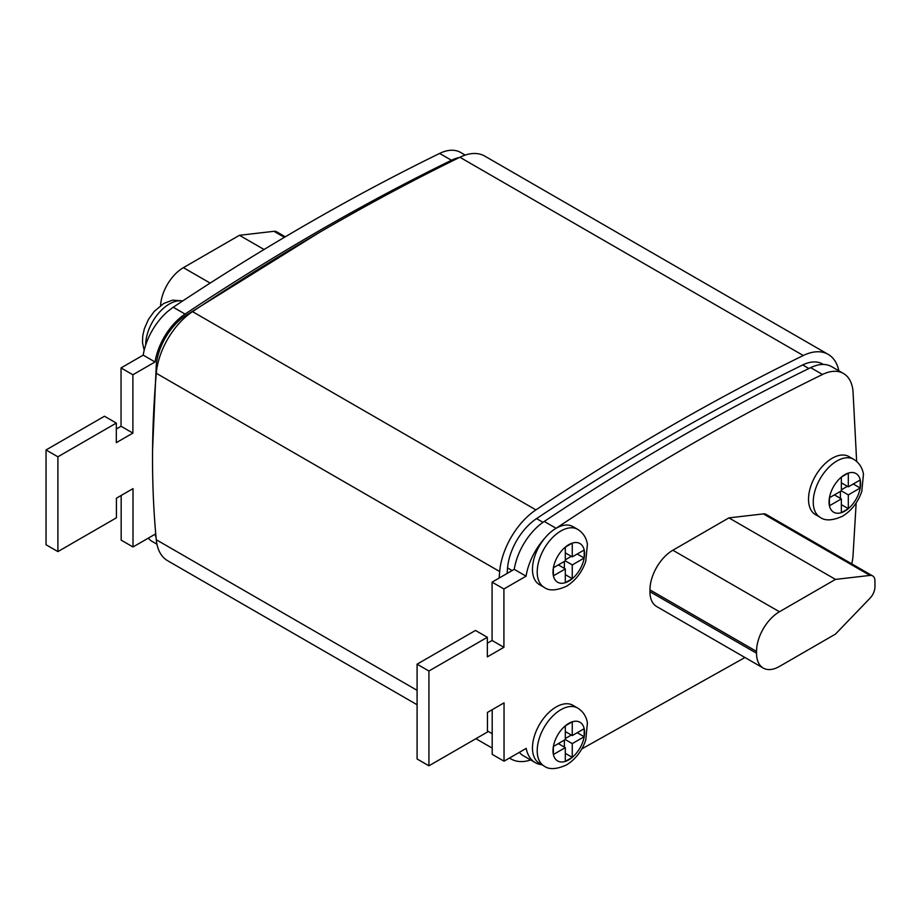 <?xml version="1.0" encoding="UTF-8"?>
<svg xmlns="http://www.w3.org/2000/svg" width="921" height="921" viewBox="0 0 921 921"><rect width="100%" height="100%" fill="white"/><g stroke="black" fill="none" stroke-linecap="round" stroke-linejoin="round"><path stroke-width="1.38" d="M832.193 458.244A33.49 19.341 120 0 0 810.319 487.75A33.49 19.341 120 0 0 815.453 514.597L820.185 517.326A33.49 19.341 -60 0 1 815.05 490.49A33.49 19.341 -60 0 1 836.936 460.972A33.49 19.341 -60 0 1 853.675 459.314L848.943 456.586A33.49 19.341 120 0 0 832.193 458.244M556.157 528.263A33.49 19.341 120 0 0 556.031 528.332A33.49 19.341 120 0 0 544.818 538.14A33.49 19.341 120 0 0 539.407 584.616L544.15 587.345A33.49 19.341 -60 0 1 539.015 560.509A33.49 19.341 -60 0 1 560.889 530.991A33.49 19.341 -60 0 1 577.64 529.333L572.897 526.605A33.49 19.341 120 0 0 556.157 528.263M556.157 706.96A33.49 19.341 120 0 0 534.272 736.478A33.49 19.341 120 0 0 539.407 763.313L544.15 766.053A33.49 19.341 -60 0 1 539.015 739.206A33.49 19.341 -60 0 1 560.889 709.7A33.49 19.341 -60 0 1 577.64 708.042L572.897 705.302A33.49 19.341 120 0 0 556.157 706.96M565.31 568.925L565.31 582.694L572.263 578.676L572.263 564.907L584.19 558.022L584.19 549.987L572.263 556.871L572.263 543.102L565.31 547.132L565.31 560.889L553.383 567.773L553.383 575.809L565.31 568.925L558.345 564.907M841.345 498.906L841.345 512.675L848.31 508.657L848.31 494.888L860.226 488.003L860.226 479.968L848.31 486.852L848.31 473.083L841.345 477.113L841.345 490.87L829.43 497.754L829.43 505.79L841.345 498.906L834.38 494.888M565.31 747.633L565.31 761.391L572.263 757.373L572.263 743.615L584.19 736.731L584.19 728.695L572.263 735.568L572.263 721.811L565.31 725.829L565.31 739.586L553.383 746.471L553.383 754.506L565.31 747.633L558.345 743.615M116.311 429.002L121.042 426.262L121.042 367.928L143.204 355.126A46.89 27.077 -60 0 1 167.691 311.459L172.607 307.66A46.89 27.077 -60 0 1 173.217 307.234C262.025 248.117 350.832 196.852 439.628 153.427A46.89 27.077 -60 0 1 460.592 152.437L465.197 155.085M156.086 537.703A46.89 27.077 -60 0 1 155.165 534.18L133.004 546.97L133.004 488.637L116.426 498.203L116.426 517.809L57.896 551.598L46.05 544.76L46.05 449.966L104.464 416.234L116.311 423.073L116.311 442.667L132.889 433.1L132.889 374.766L155.05 361.965A46.89 27.077 -60 0 1 185.063 314.073C273.871 254.956 362.667 203.679 451.474 160.266A46.89 27.077 -60 0 1 459.326 157.526M133.004 546.97L121.169 540.143L121.169 495.475M156.938 544.207L152.379 541.571A46.89 27.077 -60 0 1 148.269 538.163M856.645 461.444L853.007 391.183A46.89 27.077 120 0 0 843.463 373.477A46.89 27.077 120 0 0 822.499 374.479C733.703 417.892 644.896 469.169 556.1 528.286A46.89 27.077 120 0 0 556.031 528.332M544.818 538.14A46.89 27.077 120 0 0 526.075 576.178L503.914 588.968L503.914 647.313L487.336 656.88L487.336 637.286L428.921 671.018L428.921 765.812L487.462 732.022L487.462 712.417L504.04 702.85L504.04 761.183L526.202 748.393A46.89 27.077 120 0 0 535.251 762.623A46.89 27.077 120 0 0 541.836 764.718M581.83 748.888L744.974 657.513M851.775 563.859A46.89 27.077 120 0 0 852.996 556.157L856.173 502.924M649.961 589.889L649.961 591.708A32.373 18.696 120 0 0 656.673 606.536L763.244 668.059A32.373 18.696 120 0 0 779.431 666.459L835.474 634.097L869.988 598.236A11.167 6.447 120 0 0 874.95 586.907L874.95 581.013A11.167 6.447 120 0 0 872.636 575.901A11.167 6.447 120 0 0 869.988 575.418L835.474 579.401L728.902 517.878L672.86 550.228A32.373 18.696 120 0 0 649.961 589.889L756.532 651.412L756.532 653.242A32.373 18.696 120 0 0 763.244 668.059M872.636 575.901L766.065 514.379A11.167 6.447 120 0 0 763.417 513.895L728.902 517.878M838.847 370.818A55.824 32.223 120 0 0 828.175 354.366L484.78 156.098A55.824 32.223 120 0 0 459.89 157.261C370.76 200.813 281.642 252.262 192.512 311.62A55.824 32.223 120 0 0 156.282 373.27C151.274 431.65 151.274 487.151 156.282 539.752A55.824 32.223 120 0 0 167.622 560.716L417.086 704.738M828.175 354.366A55.824 32.223 120 0 0 803.296 355.518C714.166 399.069 625.037 450.53 535.918 509.889A55.824 32.223 120 0 0 499.677 571.538L499.136 578.054M509.532 758.018A55.824 32.223 120 0 0 511.028 758.973A55.824 32.223 120 0 0 530.669 759.975M823.362 364.451L822.614 364.025A44.657 25.788 120 0 0 802.709 364.946C713.982 408.325 625.267 459.544 536.54 518.615A44.657 25.788 120 0 0 507.552 567.935L507.091 573.472M152.564 450.047L156.259 365.119A44.657 25.788 -60 0 1 185.248 315.799L318.919 232.737M519.294 752.376A46.89 27.077 120 0 0 523.404 755.784L535.251 762.623M492.194 709.688L492.194 754.357L504.04 761.183M487.336 637.286L475.501 630.448L417.086 664.179L417.086 758.973L428.921 765.812M843.463 373.477L831.628 366.65A46.89 27.077 120 0 0 810.664 367.64C721.857 411.065 633.061 462.33 544.253 521.447A46.89 27.077 120 0 0 514.24 569.339L492.079 582.141L492.079 640.475L487.336 643.215M526.075 576.178L514.24 569.339M503.914 588.968L492.079 582.141M503.914 647.313L492.079 640.475M428.921 671.018L417.086 664.179M57.896 551.598L57.896 456.804L116.311 423.073M46.05 449.966L57.896 456.804M121.042 426.262L132.889 433.1M121.042 367.928L132.889 374.766M143.204 355.126L155.05 361.965M835.474 579.401L779.431 611.763A32.373 18.696 120 0 0 756.532 651.412M160.565 305.565A32.373 18.696 -60 0 1 183.406 267.654L239.46 235.292L264.062 249.499M239.46 235.292L273.974 231.309A11.167 6.447 -60 0 1 276.622 231.804L285.28 236.801M565.31 731.55L572.263 735.568M577.225 732.713L584.19 736.731A22.323 12.894 120 0 0 584.19 728.695A22.323 12.894 120 0 0 572.263 721.811A22.323 12.894 120 0 0 568.787 723.365A22.323 12.894 120 0 0 565.31 725.829A22.323 12.894 120 0 0 553.383 746.471A22.323 12.894 120 0 0 553.383 754.506A22.323 12.894 120 0 0 565.31 761.391A22.323 12.894 120 0 0 568.787 759.837A22.323 12.894 120 0 0 572.263 757.373A22.323 12.894 120 0 0 584.19 736.731M565.31 738.515L571.331 735.039M565.31 739.586L572.263 743.615M564.377 747.092L564.377 740.127M565.31 753.355L572.263 757.373M841.345 482.834L848.31 486.852M853.26 483.986L860.226 488.003A22.323 12.894 120 0 0 860.226 479.968A22.323 12.894 120 0 0 848.31 473.083A22.323 12.894 120 0 0 844.822 474.649A22.323 12.894 120 0 0 841.345 477.113A22.323 12.894 120 0 0 829.43 497.754A22.323 12.894 120 0 0 829.43 505.79A22.323 12.894 120 0 0 841.345 512.675A22.323 12.894 120 0 0 844.822 511.109A22.323 12.894 120 0 0 848.31 508.657A22.323 12.894 120 0 0 860.226 488.003M841.345 489.799L847.378 486.311M841.345 490.87L848.31 494.888M840.413 498.376L840.413 491.411M841.345 504.627L848.31 508.657M565.31 552.853L572.263 556.871M577.225 554.005L584.19 558.022A22.323 12.894 120 0 0 584.19 549.987A22.323 12.894 120 0 0 572.263 543.102A22.323 12.894 120 0 0 568.787 544.668A22.323 12.894 120 0 0 565.31 547.132A22.323 12.894 120 0 0 553.383 567.773A22.323 12.894 120 0 0 553.383 575.809A22.323 12.894 120 0 0 565.31 582.694A22.323 12.894 120 0 0 568.787 581.128A22.323 12.894 120 0 0 572.263 578.676A22.323 12.894 120 0 0 584.19 558.022M565.31 559.818L571.331 556.33M565.31 560.889L572.263 564.907M564.377 568.395L564.377 561.43M565.31 574.646L572.263 578.676M182.588 301.029A33.49 19.341 120 0 0 169.36 303.999A33.49 19.341 120 0 0 145.679 345.053M156.282 539.752L417.086 690.324M487.462 730.963L492.194 733.703M156.282 373.27L499.677 571.538M192.512 311.62L535.918 509.889M459.89 157.261L803.296 355.518M808.891 368.515L802.709 364.946M542.976 522.334L536.54 518.615M512.111 570.571L507.552 567.935M185.248 315.799L186.261 316.375M156.259 365.119L157.364 365.752M822.499 374.479L810.664 367.64M556.1 528.286L544.253 521.447M173.217 307.234L185.063 314.073M439.628 153.427L451.474 160.266M779.431 611.763L672.86 550.228M756.532 653.242L649.961 591.708M869.988 575.418L763.417 513.895M183.406 267.654L210.161 283.092M273.974 231.309L284.393 237.33M144.171 350.325L142.49 342.589L142.743 335.774L144.447 328.44L148.477 319.414L154.187 311.436L163.788 303.446L172.503 300.165L182.853 300.856M820.185 517.326C825.066 521.056 832.515 520.687 842.519 516.221C851.534 510.614 857.958 502.348 861.791 491.434L863.461 474.142C862.321 467.592 859.063 462.653 853.675 459.314M544.15 766.053C549.031 769.783 556.468 769.415 566.473 764.948C575.498 759.33 581.922 751.076 585.744 740.15L587.414 722.87C586.274 716.308 583.016 711.369 577.64 708.042M544.15 587.345C549.031 591.075 556.468 590.706 566.473 586.24C575.498 580.633 581.922 572.367 585.744 561.453L587.414 544.161C586.274 537.611 583.016 532.672 577.64 529.333M475.904 738.7L492.194 748.105M509.451 758.064L511.028 758.973"/></g></svg>
